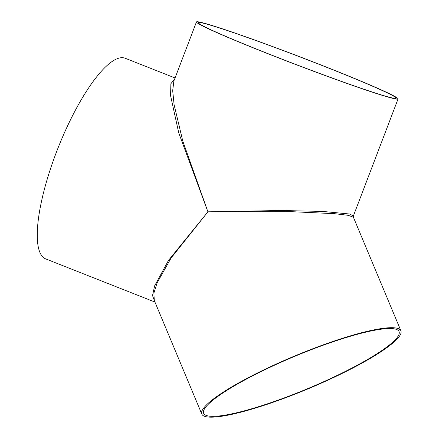 <?xml version="1.0" encoding="UTF-8"?>
<svg xmlns="http://www.w3.org/2000/svg" width="439" height="439" viewBox="0 0 439 439"><rect width="100%" height="100%" fill="white"/><g stroke="black" fill="none" stroke-linecap="round" stroke-linejoin="round"><path stroke-width="0.66" d="M330.353 379.038A107.906 17.736 -22.7 0 1 201.803 414.076A107.906 17.736 -22.7 0 1 294.509 356.073A107.906 17.736 -22.7 0 1 400.9 330.792A107.906 17.736 -22.7 0 1 330.353 379.038M400.9 330.792L353.384 217.201L348.122 215.319L334.48 213.678L291.222 211.669L207.927 211.823L171.128 257.967L157.107 282.853L153.897 293.115L154.287 300.49L201.803 414.076M329.815 378.912A105.909 17.406 -22.7 0 1 203.647 413.308A105.909 17.406 -22.7 0 1 294.635 356.375A105.909 17.406 -22.7 0 1 399.056 331.566A105.909 17.406 -22.7 0 1 329.815 378.912M175.057 77.961L125.131 58.239A107.906 29.424 111.6 0 0 58.118 147.789A107.906 29.424 111.6 0 0 45.837 258.961L154.945 302.059M154.764 301.631L152.536 295.584L154.627 285.888L168.444 260.448L207.927 211.823L178.744 132.896L170.595 95.746L170.864 83.761L174.766 78.729M173.86 81.1L172.686 90.659L174.124 104.833L182.734 140.892L207.927 211.823L281.41 210.5L322.813 211.433L349.735 214.023L353.368 215.993L398.063 98.945A107.906 4.346 20.9 0 0 298.805 56.39A107.906 4.346 20.9 0 0 196.452 21.95A107.906 4.346 20.9 0 0 281.833 59.166A107.906 4.346 20.9 0 0 393.816 98.594A107.906 4.346 20.9 0 0 398.063 98.945M392.027 97.886A105.909 4.264 20.9 0 0 396.197 98.232A105.909 4.264 20.9 0 0 298.778 56.466A105.909 4.264 20.9 0 0 198.318 22.663A105.909 4.264 20.9 0 0 282.118 59.188A105.909 4.264 20.9 0 0 392.027 97.886M173.855 81.111L196.452 21.95M353.384 217.201L353.368 215.993"/></g></svg>

